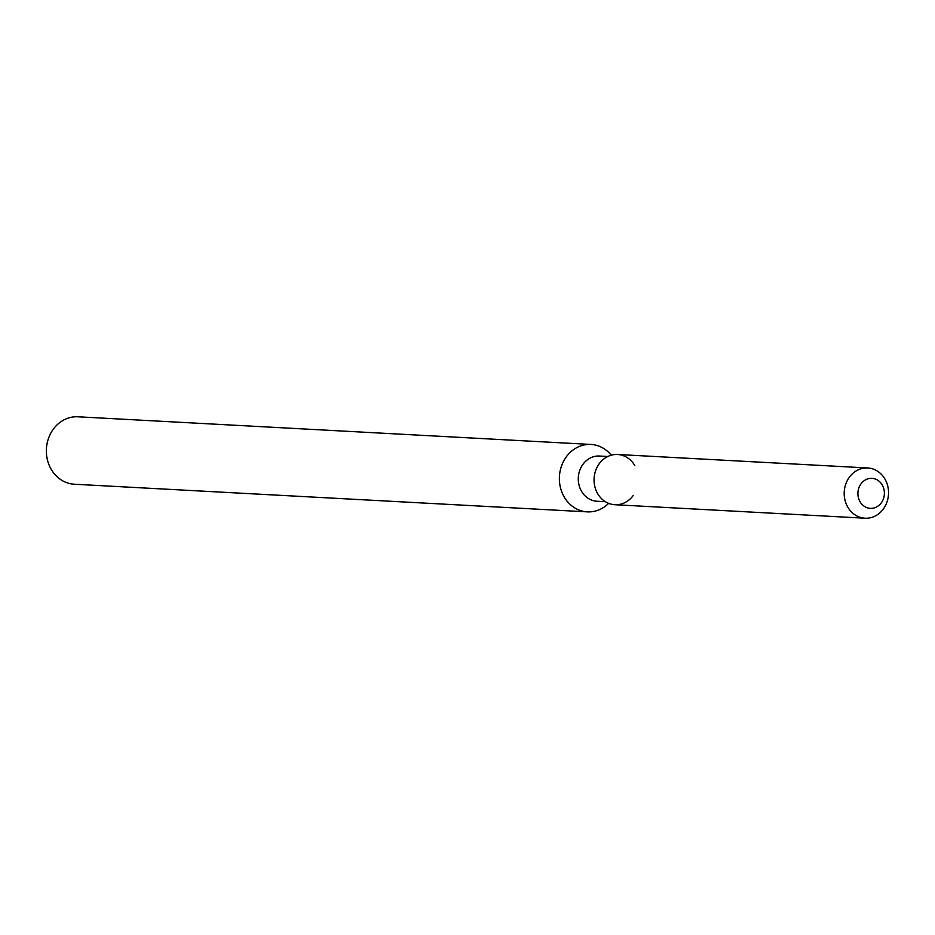 <?xml version="1.0" encoding="UTF-8"?>
<svg xmlns="http://www.w3.org/2000/svg" width="935" height="935" viewBox="0 0 935 935"><rect width="100%" height="100%" fill="white"/><g stroke="black" fill="none" stroke-linecap="round" stroke-linejoin="round"><path stroke-width="1.4" d="M858.073 491.12A15.03 13.242 93.1 0 0 870.333 508.348A15.03 13.242 93.1 0 0 884.218 495.573A15.03 13.242 93.1 0 0 871.946 478.346A15.03 13.242 93.1 0 0 858.073 491.12A15.03 13.242 93.1 0 0 870.333 508.348A15.03 13.242 93.1 0 0 884.218 495.573A15.03 13.242 93.1 0 0 871.946 478.346A15.03 13.242 93.1 0 0 858.073 491.12M634.795 465.56A25.151 22.171 93.1 0 0 611.642 455.088A25.151 22.171 93.1 0 0 594.344 475.892A25.151 22.171 93.1 0 0 606.944 502.586A25.151 22.171 93.1 0 0 633.17 495.573M607.797 456.49L599.452 456.035A22.639 19.951 93.1 0 0 578.543 475.284A22.639 19.951 93.1 0 0 597.021 501.253L605.366 501.698M611.233 455.193A33.765 29.756 93.1 0 0 590.955 444.441A33.765 29.756 93.1 0 0 559.761 473.157A33.765 29.756 93.1 0 0 587.332 511.866A33.765 29.756 93.1 0 0 608.638 503.357M590.955 444.441L77.944 416.788A33.765 29.756 93.1 0 0 46.75 445.504A33.765 29.756 93.1 0 0 74.309 484.225L587.332 511.866M867.715 467.967L617.579 454.492A25.151 22.171 93.1 0 0 594.344 475.892A25.151 22.171 93.1 0 0 614.879 504.725L865.015 518.212A25.151 22.171 93.1 0 0 888.25 496.812A25.151 22.171 93.1 0 0 867.715 467.967A25.151 22.171 93.1 0 0 844.48 489.367A25.151 22.171 93.1 0 0 865.015 518.212"/></g></svg>
